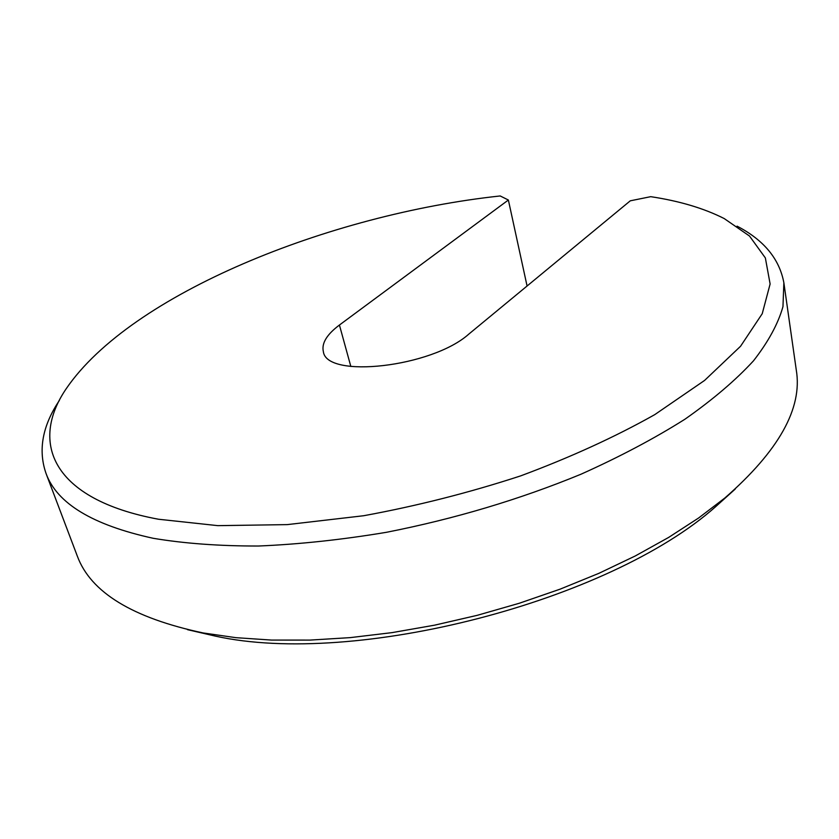 <?xml version="1.0" encoding="UTF-8"?>
<svg xmlns="http://www.w3.org/2000/svg" width="839" height="839" viewBox="0 0 839 839"><rect width="100%" height="100%" fill="white"/><g stroke="black" fill="none" stroke-linecap="round" stroke-linejoin="round"><path stroke-width="1.26" d="M158.466 519.236L217.783 525.644L287.253 524.616L363.665 515.733C416.836 505.99 469.19 492.703 520.725 475.86C570.405 457.36 615.071 436.962 654.735 414.644L704.582 380.434L740.554 346.266L762.231 313.713L770.118 283.981L765.357 257.919L749.5 236.032L724.204 218.56C703.921 208.292 679.433 201.003 650.739 196.672L630.288 200.815L468.812 334.1C431.928 367.23 326.329 378.987 323.361 351.604C321.431 343.371 326.791 334.509 339.428 325.029L508.371 200.018L500.201 195.959C329.37 214.333 130.894 293.954 66.208 388.73C29.585 442.426 51.672 499.415 158.466 519.236M737.062 226.152C763.857 240.048 779.452 258.926 783.867 282.774L782.965 306.634C778.131 323.76 768.304 341.83 753.485 360.833C735.688 380.182 712.856 399.637 684.97 419.196C654.347 438.524 619.685 456.867 580.976 474.224C519.582 499.499 454.717 518.869 386.38 532.314C341.851 539.739 299.229 544.312 258.506 546.021C219.566 546.084 184.465 543.515 153.212 538.292C92.751 525.078 57.042 503.515 46.082 473.584C37.933 450.312 42.349 425.95 59.328 400.507M76.758 554.631L77.303 556.068C90.654 592.344 132.635 617.986 203.227 632.963L235.958 637.671L271.689 640.084L309.969 640.094L350.283 637.619L392.033 632.627L434.571 625.17L477.213 615.333L519.268 603.262L560.043 589.177L598.91 573.32L635.27 555.963L668.631 537.432L698.562 518.03L724.76 498.083C778.833 450.858 802.682 408.205 796.295 370.125L783.867 282.774M735.226 489.053L715.604 506.714C609.187 601.416 355.086 667.131 215.308 636.098L187.496 629.669M527.07 286.005L508.371 200.018M350.838 366.475L339.428 325.029M77.303 556.068L46.082 473.584M715.604 506.714L724.76 498.083M215.308 636.098L203.227 632.963"/></g></svg>
